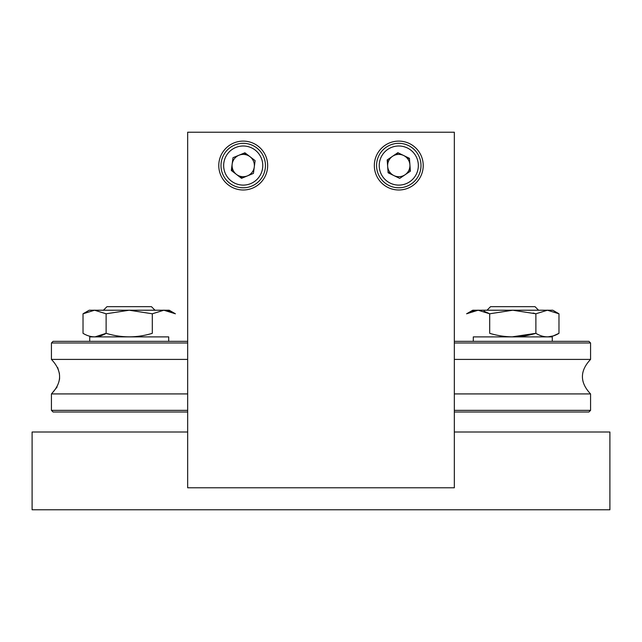 <?xml version="1.0" encoding="UTF-8"?>
<svg xmlns="http://www.w3.org/2000/svg" width="642" height="642" viewBox="0 0 642 642"><rect width="100%" height="100%" fill="white"/><g stroke="black" fill="none" stroke-linecap="round" stroke-linejoin="round"><path stroke-width="0.96" d="M267.666 165.548A24.444 24.444 0 0 0 243.222 141.104A24.444 24.444 0 0 0 218.778 165.548A24.444 24.444 0 0 0 243.222 189.992A24.444 24.444 0 0 0 267.666 165.548M423.222 165.548A24.444 24.444 0 0 0 398.778 141.104A24.444 24.444 0 0 0 374.334 165.548A24.444 24.444 0 0 0 398.778 189.992A24.444 24.444 0 0 0 423.222 165.548M454.335 132.212L187.665 132.212L187.665 487.784L454.335 487.784L454.335 132.212M187.665 432.002L32.1 432.002L32.1 509.788L609.9 509.788L609.9 432.002L454.335 432.002M103.434 310.222L106.989 306.667L151.44 306.667L154.995 310.222M487.005 310.222L490.56 306.667L535.011 306.667L538.566 310.222M454.335 393.923L590.568 393.923L590.568 410.358L454.335 410.358M454.335 341.335L588.923 341.335L590.568 342.98L590.568 359.408L454.335 359.408M590.568 342.98L454.335 342.98M454.335 412.003L588.923 412.003L590.568 410.358L588.923 412.003M187.665 359.408L51.432 359.408C62.29 370.916 62.29 382.423 51.432 393.923L187.665 393.923M187.665 341.335L53.077 341.335L51.432 342.98L187.665 342.98M187.665 412.003L53.077 412.003L51.432 410.358L187.665 410.358M473.298 341.335L473.298 336.889L552.272 336.889L552.272 341.335M168.702 341.335L168.702 336.889L89.728 336.889L89.728 341.335M169.64 311.169L163.854 310.222L169.215 310.222L175.402 313.794L163.854 310.222L152.306 313.794L163.854 310.222L129.219 310.222L152.306 313.794L152.306 333.318C136.963 338.005 121.563 338.005 106.123 333.318L106.123 313.794L94.575 310.222L106.123 313.794L129.219 310.222L94.575 310.222L83.027 313.794L83.027 333.318C90.739 338.013 98.443 338.013 106.123 333.318L95.008 336.881M94.133 336.881L94.575 336.889M83.027 313.794L89.214 310.222L94.575 310.222M175.234 313.697L169.729 311.193M472.351 311.169L478.025 310.222M547.875 336.881L553.3 335.918M524.65 335.894L535.885 333.318L535.877 313.794L512.781 310.222L547.425 310.222L535.877 313.794L533.077 313.023M511.923 336.881L535.877 333.318C520.526 338.013 505.126 338.013 489.694 333.318L489.694 313.794L478.146 310.222L512.781 310.222L489.694 313.794L484.004 311.193M547.425 310.222L552.786 310.222L558.973 313.794L547.425 310.222M553.308 335.91L558.973 333.318L558.973 313.794M558.973 333.318C551.293 338.013 543.597 338.013 535.877 333.318M471.95 311.306L478.146 310.222L472.785 310.222L466.598 313.794L478.146 310.222L489.694 313.794M248.799 155.886L244.04 153.141L248.799 155.886A11.155 11.155 0 0 1 250.019 156.704A11.155 11.155 0 0 0 232.163 164.087A11.155 11.155 0 0 0 247.483 175.86A11.155 11.155 0 0 0 250.019 156.704M233.56 171.125A11.155 11.155 0 0 1 232.163 164.087M242.403 177.962L237.644 175.21A11.155 11.155 0 0 1 236.417 174.391M237.644 175.21L237.002 174.841M232.067 171.045L232.067 164.809M403.649 155.508A11.155 11.155 0 0 0 387.656 166.35A11.155 11.155 0 0 0 405.038 174.785A11.155 11.155 0 0 0 403.649 155.508A11.155 11.155 0 0 1 408.44 159.97M409.909 164.745A11.155 11.155 0 0 1 409.933 165.548L409.933 171.47L409.933 165.548M398.329 152.932L393.201 155.886A11.155 11.155 0 0 1 398.778 154.393M393.915 175.587A11.155 11.155 0 0 1 389.116 171.125M387.656 166.35A11.155 11.155 0 0 1 387.624 165.548L387.624 159.633M393.554 175.41L388.081 172.249M387.624 165.949L387.624 165.548M409.484 158.847L404.011 155.685M234.731 145.012A22.221 22.221 0 0 1 263.758 157.065A22.221 22.221 0 0 1 251.704 186.092A22.221 22.221 0 0 1 222.678 174.038A22.221 22.221 0 0 1 234.731 145.012M241.528 178.324L231.313 170.467L233.006 157.699L244.915 152.78L255.123 160.628L253.43 173.404L241.528 178.324M411.249 183.949A22.221 22.221 0 0 1 380.385 178.019A22.221 22.221 0 0 1 386.315 147.154A22.221 22.221 0 0 1 417.18 153.085A22.221 22.221 0 0 1 411.249 183.949M388.113 172.778L399.709 178.396L410.374 171.173L409.444 158.325L397.855 152.7L387.19 159.93L388.113 172.778M250.685 183.62A19.557 19.557 0 0 0 261.294 158.084A19.557 19.557 0 0 0 235.75 147.475A19.557 19.557 0 0 0 225.141 173.019A19.557 19.557 0 0 0 250.685 183.62M387.808 149.361A19.557 19.557 0 0 0 382.592 176.518A19.557 19.557 0 0 0 409.748 181.742A19.557 19.557 0 0 0 414.973 154.578A19.557 19.557 0 0 0 387.808 149.361M590.568 359.408C579.71 370.916 579.71 382.423 590.568 393.923C579.71 382.423 579.71 370.916 590.568 359.408M53.077 412.003L51.432 410.358L51.432 393.923M51.432 359.408L51.432 342.98M57.7 367.553L59.457 373.684M59.626 377.881L59.441 379.775M57.066 387.078L51.504 393.867"/></g></svg>
